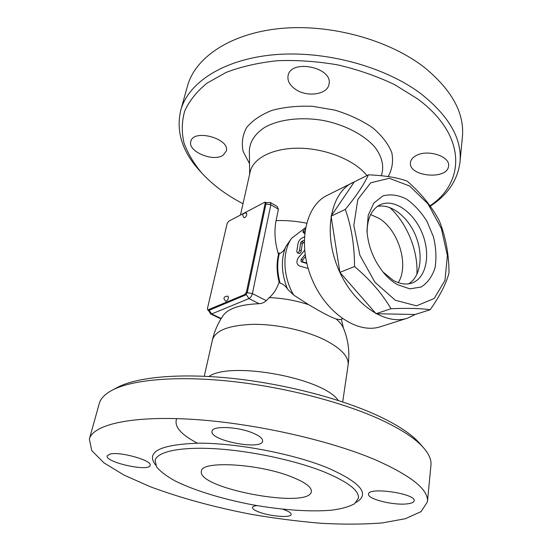 <?xml version="1.0" encoding="UTF-8"?>
<svg xmlns="http://www.w3.org/2000/svg" width="552" height="552" viewBox="0 0 552 552"><rect width="100%" height="100%" fill="white"/><g stroke="black" fill="none" stroke-linecap="round" stroke-linejoin="round"><path stroke-width="0.83" d="M265.954 203.923L270.832 204.764L270.363 202.487L277.152 206.455L278.408 209.173L276.09 220.634C274.102 230.784 274.765 241.61 278.098 253.113L278.505 254.555L279.367 253.382L280.533 253.182C282.948 251.746 284.68 249.587 285.729 246.709L291.615 238.271L305.511 227.665M342.578 318.739L340.025 319.608L336.278 319.07C330.607 317.124 321.409 312.328 308.685 304.683L293.623 295.037L287.488 289.062C285.653 286.039 283.197 284.073 280.119 283.148L279.112 282.058C277.021 288.53 273.751 293.712 269.307 297.611L266.305 300.654C264.442 302.448 262.055 303.469 259.157 303.71C240.472 304.442 228.493 308.347 223.215 315.42C218.047 322.879 214.452 331.041 212.437 339.915L204.274 376.264M304.2 242.017L302.31 243.694L301.254 250.794C300.916 252.602 300.184 253.492 299.067 253.471L297.397 252.857C298.501 252.871 299.225 251.947 299.563 250.09L300.674 242.68L301.599 241.41L304.221 240.21M304.628 233.62L302.896 232.075C302.827 231.267 303.607 230.315 305.228 229.225M305.449 256.604L302.641 260.04L302.841 261.938L306.726 263M415.366 314.426L407.493 318.173L380.425 326.715C357.689 334.408 325.535 312.963 311.563 278.173C297.349 243.487 305.477 205.703 327.143 195.38L355.081 181.505M407.493 318.173C384.792 325.88 352.204 303.517 337.762 267.547C323.065 231.681 330.862 192.931 352.514 182.65M430.16 309.741L415.145 314.502L376.029 313.708L339.901 272.364L331.062 216.156L354.322 181.884L368.405 174.818C384.923 175.536 397.854 177.647 407.203 181.153C421.231 193.372 431.974 206.703 439.44 221.145C445.733 236.98 448.928 254.244 449.024 272.936C446.188 283.659 439.903 295.927 430.16 309.741C420.9 308.368 407.845 308.03 390.995 308.727C382.288 293.788 370.13 279.719 354.522 266.533C354.529 245.847 351.458 226.81 345.317 209.408C356.385 195.919 364.085 184.389 368.405 174.818M395.322 300.247L416.546 305.842L434.148 298.508L444.96 280.471L447.396 255.617L441.365 228.535L428.035 203.909L409.625 186.003L389.257 178.296L370.696 182.822L357.841 199.479L353.804 225.423L359.89 255.231L374.891 282.182L395.322 300.247M376.029 313.708L390.995 308.727M339.901 272.364L354.522 266.533M331.062 216.156L345.317 209.408M397.281 284.584C392.631 281.893 388.256 278.16 384.151 273.406C374.008 261.068 368.281 246.944 366.963 231.033L368.225 215.252L373.821 203.06L382.881 195.925C390.25 193.938 398.013 194.918 406.182 198.879C414.124 204.392 421.059 211.899 426.993 221.407L433.472 236.898C436.094 247.841 436.611 258.15 435.031 267.817C432.188 276.573 427.531 282.99 421.045 287.061L409.756 288.841L397.281 284.584M367.108 232.903C367.094 218.599 371.503 209.194 380.328 204.688C394.162 198.272 413.827 212.223 422.232 233.282C430.87 254.244 426.482 277.953 412.089 282.99C406.231 284.991 399.876 284.073 393.031 280.23L382.95 271.957M377.278 206.476C390.885 203.233 408.059 216.77 415.746 235.911C423.57 255.003 420.679 276.676 408.659 283.832M389.691 207.469C407.065 223.194 418.381 251.084 416.87 274.468M370.627 214.583L378.762 218.192C398.509 229.722 409.391 265.305 398.233 282.652M304.614 250.304L298.218 257.922C296.286 261.427 296.562 264.063 299.046 265.829L308.016 268.458M306.836 263.442L301.157 261.752L300.943 259.764L305.125 254.534M304.897 231.398L302.896 232.075M304.352 236.953L301.978 238.05C300.191 239.023 298.901 240.679 298.114 243.004L296.769 251.346L297.397 252.857M366.914 175.57C355.391 160.715 327.143 148.833 300.44 148.226C273.702 147.55 253.113 157.962 250.166 171.851L240.499 214.921M265.181 203.26L265.995 203.729L265.767 202.591L264.953 202.122L265.181 203.26L246.427 292.077L244.702 294.582L207.697 309.969L207.435 308.575L227.107 223.574L228.645 221.276L264.953 202.122M265.995 203.729L247.289 292.519L246.427 292.077M244.702 294.582L245.571 295.016L247.289 292.519M245.571 295.016L209.022 310.355L208.18 309.948M207.697 309.969L209.022 310.355M228.418 297.97C227.693 300.164 226.741 301.226 225.568 301.157L224.029 299.005C223.726 297.183 225.064 296.238 228.052 296.162L228.418 297.97M246.827 214.569C246.082 216.736 245.122 217.792 243.963 217.73C241.838 214.5 242.701 212.955 246.551 213.086L246.827 214.569M278.505 254.555C276.421 263.076 276.628 272.246 279.112 282.058M280.533 253.182L278.098 253.113M308.685 304.683C295.831 300.481 282.707 298.128 269.307 297.611M280.119 283.148C277.187 272.488 276.938 262.559 279.367 253.382M243.018 203.716C226.492 195.16 212.775 184.954 201.866 173.114C193.759 163.454 187.797 153.346 183.968 142.809C181.525 132.142 181.76 121.599 184.665 111.173C189.219 100.995 196.643 91.666 206.945 83.186L226.134 72.409C241.362 66.592 258.495 62.7 277.539 60.713C297.314 59.968 317.469 61.375 337.99 64.943C358.213 69.711 377.092 76.273 394.618 84.629L417.657 98.918C467.178 135.488 465.163 182.436 429.967 205.82M416.436 155.443C427.966 149.061 450.404 156.506 448.555 165.973C447.762 180.435 407.88 176.605 410.488 162.419C410.902 159.59 412.882 157.265 416.436 155.443M223.077 155.222C213.313 162.302 187.418 151.427 190.84 141.457C193.276 128.478 230.405 138.676 226.265 151.096L223.077 155.222M295.244 89.148C289.683 85.18 287.288 80.716 288.068 75.769C290.518 58.519 333.373 67.399 328.992 84.221C327.584 94.723 306.795 97.566 295.244 89.148M430.229 206.179C447.72 194.911 457.636 180.235 459.988 162.143C462.183 139.014 449.238 116.272 421.155 93.909C384.93 66.475 324.576 50.129 273.827 54.758C222.987 59.368 188.073 82.924 180.711 110.379C175.895 131.507 182.222 151.621 199.693 170.727L201.866 173.114M459.988 162.143L462.39 137.034C464.639 113.305 451.991 90.121 424.46 67.475C388.96 39.709 329.737 23.467 279.76 28.545C229.687 33.603 195.035 57.905 187.466 86.077L180.711 110.379M341.329 319.166L343.461 328.185C342.199 325.169 339.804 322.133 336.278 319.07M338.286 400.476C323.493 378.072 230.75 360.877 208.911 376.498M423.66 447.9L419.548 443.215C411.64 434.155 397.606 424.916 377.437 415.49C340.384 398.385 283.59 383.688 231.543 378.306C179.462 372.952 136.924 377.099 117.721 387.276L112.208 390.174C131.762 379.804 175.577 375.595 229.473 381.177C283.328 386.773 342.178 401.973 380.39 419.534C401.187 429.208 415.608 438.667 423.66 447.9C429.07 454.165 431.498 459.899 430.953 465.115L427.441 501.789L421.086 511.635L405.382 518.707L382.246 522.93C363.837 524.393 343.42 524.51 321.002 523.282C297.928 521.357 274.365 518.314 250.304 514.147C213.783 507.081 180.428 497.938 150.248 486.719L123.979 475.065L103.893 462.824L91.77 450.598L89.362 439.13C92.909 424.867 130.224 415.621 191.351 419.272C252.326 422.873 328.833 439.944 375.346 459.809C411.385 475.803 428.752 489.796 427.441 501.789M89.362 439.13L99.229 403.629C100.588 398.572 104.915 394.087 112.208 390.174M252.692 432.954C259.557 435.845 262.869 438.557 262.614 441.103C261.8 450.687 209.16 440.462 212.044 431.257C212.258 425.606 237.581 426.537 252.692 432.954M109.848 454.13C119.632 451.184 152.656 460.513 150.103 465.37C149.399 472.132 104.694 462.272 107.185 455.848L109.848 454.13M282.583 509.179C288.372 511.117 291.242 512.877 291.194 514.464C291.159 517.942 271.432 516.575 259.944 512.408C254.9 510.614 252.416 508.972 252.485 507.488C252.699 506.522 254.251 505.894 257.135 505.611M407.065 503.872C393.466 505.57 367.17 498.987 368.536 494.13C368.032 486.643 416.187 493.591 414.179 500.781C413.897 502.348 411.523 503.383 407.065 503.872M323.741 471.76C294.94 460.278 250.594 450.818 215.156 448.735C179.655 446.644 157.03 451.791 155.105 460.451L156.595 466.895C160.363 471.532 166.6 476.245 175.308 481.04C194.428 490.521 222.532 499.07 252.064 504.707C281.651 510.027 310.955 512.118 332.194 510.117C342.047 508.765 349.554 506.598 354.729 503.617L358.427 498.132C359.207 490.438 347.643 481.648 323.741 471.76M291.38 476.776C305.097 482.227 311.756 487.154 311.362 491.556C309.762 509.455 196.484 488.458 201.404 471.18C200.942 460.478 258.446 463.521 291.38 476.776M293.623 295.037C282.721 276.214 282.065 251.574 291.615 238.271M302.841 261.938L301.157 261.752M302.641 260.04L300.943 259.764M304.683 233.13L303.586 232.012M301.254 250.794L299.563 250.09M302.31 243.694L300.674 242.68M303.227 242.459L301.599 241.41M306.546 223.18C296.072 221.09 285.922 220.234 276.09 220.634M208.339 310.272L210.705 313.991L211.678 313.957L248.952 298.577C250.594 297.68 251.74 296.017 252.395 293.581L270.832 204.764L278.408 209.173M270.363 202.487L265.885 202.701M221.186 318.504L211.678 313.957L209.111 310.314M246.254 294.513L248.952 298.577L259.157 303.71M266.305 300.654L252.395 293.581L247.255 292.684M287.488 289.062C281.32 273.516 280.733 259.399 285.729 246.709M249.677 174.052L249.352 150.965C249.766 141.657 254.969 133.743 264.946 127.222C279.167 119.363 301.102 116.672 323.272 120.474C345.331 124.869 364.844 135.24 375.305 147.681C382.288 157.341 384.309 166.594 381.363 175.432L381.246 175.729M388.118 176.571C392.258 169.257 393.486 161.301 391.816 152.697C388.339 143.975 381.936 135.654 372.614 127.733C361.781 120.377 349.181 114.505 334.829 110.124L312.694 106.329C297.804 105.701 284.176 107.067 271.819 110.434C260.723 114.837 252.292 120.591 246.509 127.691C242.473 135.281 241.362 143.237 243.177 151.552L249.532 163.62M343.461 328.185C348.34 340.032 349.892 352.328 348.105 365.065C349.009 356.937 341.357 348.622 325.142 340.122C306.153 330.586 277.318 324.169 253.803 324.314C229.218 325.107 215.425 330.31 212.437 339.915M197.457 443.18C180.732 434.486 173.804 426.289 176.681 418.602M356.226 502.327C370.44 493.943 360.656 482.351 326.887 467.551C292.505 453.627 236.642 443.008 198.513 443.18C159.769 444.56 145.48 451.881 155.657 465.157M265.85 202.653L266.305 202.411M220.952 318.89L210.705 313.991M348.105 365.065L342.695 401.918"/></g></svg>

